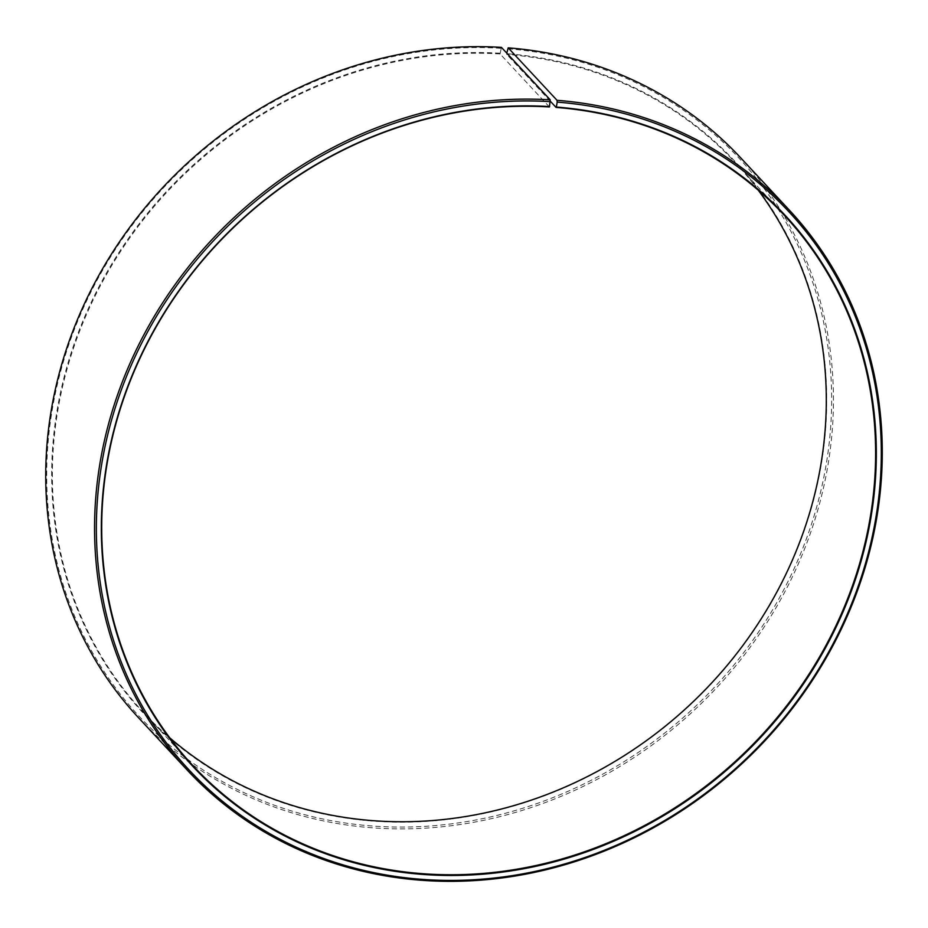 <?xml version="1.0" encoding="UTF-8"?>
<svg xmlns="http://www.w3.org/2000/svg" width="928" height="928" viewBox="0 0 928 928"><rect width="100%" height="100%" fill="white"/><g stroke="black" fill="none" stroke-linecap="round" stroke-linejoin="round"><path stroke-width="0.7" stroke-dasharray="4.64 3.48" d="M758.246 190.182A403.912 366.374 137.1 0 0 735.022 162.33A403.912 366.374 137.1 0 0 506.746 54.416L506.781 53.128M550.408 101.326L506.746 54.416M138.62 717.843A411.127 372.917 137.1 0 0 377.754 828.17A411.127 372.917 137.1 0 0 782.606 596.008A411.127 372.917 137.1 0 0 740.556 157.69M549.411 106.952L500.088 53.952L501.422 47.374M500.795 48.291A409.689 371.606 137.1 0 0 51.574 413.76A409.689 371.606 137.1 0 0 377.557 826.349A409.689 371.606 137.1 0 0 826.222 464.278A409.689 371.606 137.1 0 0 507.546 48.766M500.006 53.221A404.492 366.896 137.1 0 0 56.48 414.062A404.492 366.896 137.1 0 0 378.334 821.419A404.492 366.896 137.1 0 0 821.315 463.93A404.492 366.896 137.1 0 0 506.676 53.685M500.088 53.952A403.912 366.374 137.1 0 0 102.335 282.031A403.912 366.374 137.1 0 0 143.654 712.669A403.912 366.374 137.1 0 0 169.754 737.818M735.022 162.33L784.346 215.331M143.654 712.669L192.978 765.67"/><path stroke-width="1.39" d="M169.754 737.818A403.912 366.374 137.1 0 0 378.589 821.048A403.912 366.374 137.1 0 0 766.528 610.16A403.912 366.374 137.1 0 0 758.246 190.182M550.246 99.83A411.127 372.917 137.1 0 0 145.394 331.992A411.127 372.917 137.1 0 0 187.444 770.31L138.62 717.843A411.127 372.917 137.1 0 1 96.57 279.525A411.127 372.917 137.1 0 1 501.422 47.374L550.246 99.83L549.411 106.952A403.912 366.374 137.1 0 0 151.658 335.031A403.912 366.374 137.1 0 0 192.978 765.67A403.912 366.374 137.1 0 0 427.912 874.048A403.912 366.374 137.1 0 0 825.665 645.969A403.912 366.374 137.1 0 0 784.346 215.331A403.912 366.374 137.1 0 0 556.069 107.416L550.408 101.326M549.666 106.581A404.492 366.896 137.1 0 0 106.14 467.422A404.492 366.896 137.1 0 0 427.994 874.779A404.492 366.896 137.1 0 0 870.974 517.29A404.492 366.896 137.1 0 0 556.336 107.045L556.069 107.416M550.443 101.651A409.689 371.606 137.1 0 0 101.222 467.12A409.689 371.606 137.1 0 0 427.205 879.709A409.689 371.606 137.1 0 0 875.881 517.627A409.689 371.606 137.1 0 0 557.194 102.115L556.336 107.045M187.444 770.31A411.127 372.917 137.1 0 0 426.578 880.626A411.127 372.917 137.1 0 0 831.43 648.475A411.127 372.917 137.1 0 0 789.38 210.157A411.127 372.917 137.1 0 0 557.02 100.305L557.194 102.115M506.781 53.128L508.196 47.838L557.02 100.305M789.38 210.157L740.556 157.69A411.127 372.917 137.1 0 0 508.196 47.838"/></g></svg>
